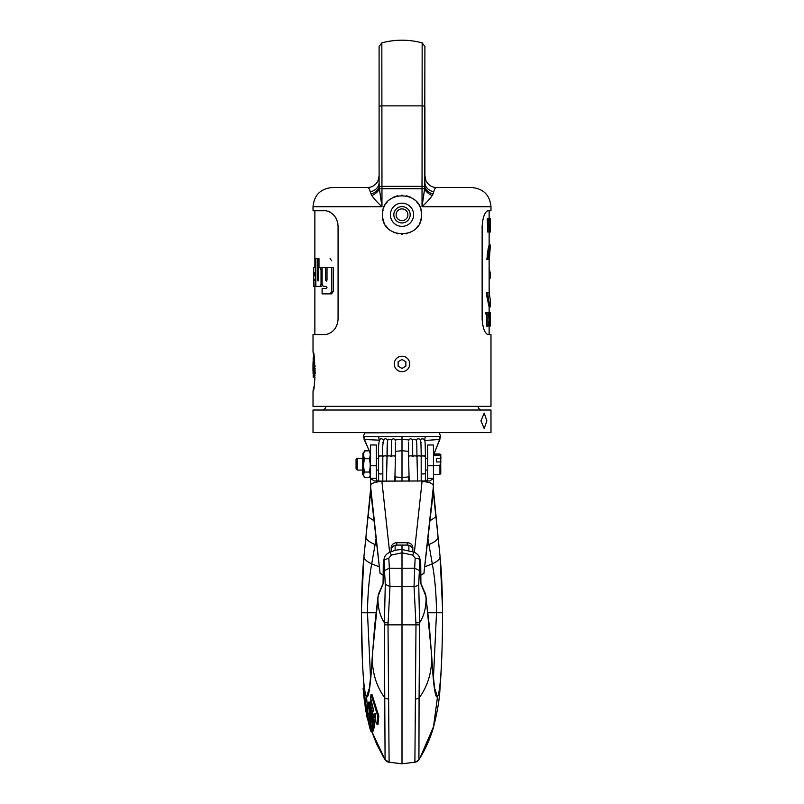 <?xml version="1.0" encoding="UTF-8"?>
<svg xmlns="http://www.w3.org/2000/svg" width="804" height="804" viewBox="0 0 804 804"><rect width="100%" height="100%" fill="white"/><g stroke="black" fill="none" stroke-linecap="round" stroke-linejoin="round"><path stroke-width="1.21" d="M313.188 359.85L313.148 357.891L314.113 357.891L313.017 352.011C315.359 350.825 315.359 392.191 313.017 391.015L313.017 406.362L490.983 406.362L490.983 334.554L487.907 334.554C484.752 333.298 482.822 328.132 482.139 319.077C482.822 328.132 484.752 333.298 487.907 334.554M313.017 352.011L313.017 334.554L326.082 334.554C333.479 332.494 337.469 327.328 338.072 319.077L338.072 226.225C337.419 217.904 333.419 212.748 326.082 210.748L313.017 210.748L313.017 206.718C314.153 195.07 320.545 188.669 332.203 187.533L367.338 187.533C368.724 187.694 369.679 189.121 370.212 191.814L371.82 195.553C373.78 198.538 377.156 202.256 381.97 206.718L379.357 188.709A11.758 7.608 -19.9 0 1 371.82 195.553M337.881 223.733L337.238 221.09M336.142 218.517L335.74 217.783M334.595 216.065L332.715 213.934M330.625 212.276L328.163 211.09M432.17 195.563L432.18 195.553C430.22 198.538 426.844 202.256 422.03 206.718L490.983 206.718L490.983 210.748L487.907 210.748C484.752 212.005 482.822 217.17 482.139 226.225L482.139 319.077M313.017 391.015L313.821 386.915M314.284 383.99L314.444 382.774M314.605 381.518L314.686 380.754M314.766 379.99L314.856 378.975M421.497 214.768C422.693 239.924 381.307 239.924 382.503 214.768C381.307 189.613 422.693 189.613 421.497 214.768M403.588 371.538L402 371.699A7.738 7.738 0 0 0 409.738 363.961A7.738 7.738 0 0 0 402 356.222L403.588 356.383M402 356.222A7.738 7.738 0 0 0 394.261 363.961A7.738 7.738 0 0 0 402 371.699L400.412 371.538M315.399 272.898L315.399 275.089L314.153 275.089L314.957 275.089L315.389 277.279L314.947 286.395L316.263 286.385M318.987 267.571L318.987 258.496L315.851 258.496L315.851 286.385L321.449 286.385L322.263 285.52M318.434 279.983L317.691 279.983L318.042 281.038L318.434 279.953L318.434 267.571L322.113 267.973M317.118 286.385L321.449 286.385M333.268 267.601L333.258 291.571L331.509 293.872L329.982 293.872L331.69 291.571L331.7 267.601L333.268 267.601L325.63 267.601L325.64 280.023L326.334 281.098L327.017 279.963L327.017 267.571L331.7 267.601M323.469 293.872L331.509 293.872M331.7 260.858L330.082 258.516M313.701 267.621L313.681 286.355L313.65 281.068L314.284 279.963L313.721 278.857L313.721 267.591L315.851 267.591M315.851 272.898L315.369 267.591M315.279 273.993L314.042 273.993L314.153 272.898L315.369 272.898M314.042 273.993L314.153 275.089M315.851 275.089L314.957 275.089M313.65 286.395L314.947 286.395M317.691 279.983L317.691 258.496M320.253 267.571L321.047 269.883L321.047 284.174L320.113 286.385M322.113 284.174L321.047 284.174M325.63 267.601L322.113 267.601L322.113 284.134L323.228 286.395L326.313 286.395L327.007 287.46L326.334 288.556L322.102 288.556L322.092 293.872L329.982 293.872M373.368 197.714L374.885 199.543M313.017 206.718L381.97 206.718L381.84 42.873A77.385 77.385 0 0 1 422.16 42.873L422.03 206.718L424.643 188.709A11.758 7.608 -160.1 0 0 432.18 195.553L433.356 193.171M422.16 44.391L422.16 42.873L424.904 46.461L424.643 188.709L379.357 188.709L379.207 186.789A11.758 8.321 -11.8 0 1 371.036 194.096M379.207 186.789A3.718 0.573 180 0 1 381.98 186.367A3.718 0.573 0 0 0 379.207 186.789L379.096 182.679A11.758 9.427 0 0 1 370.212 191.814M379.096 176.528L379.096 46.461L381.84 42.873M379.096 117.575L379.096 180.227M379.096 181L379.096 181.724M379.096 181.754L379.096 182.508M379.096 175.975L379.096 175.774A11.758 11.758 0 0 1 367.338 187.533M381.92 149.614L381.97 178.408M422.12 206.628L422.864 205.935M424.904 181.674L424.904 175.774A11.758 11.758 0 0 0 436.662 187.533L471.797 187.533C483.455 188.669 489.847 195.07 490.983 206.718M379.096 106.44A3.718 0.583 0 0 1 381.84 105.877L422.16 105.877A3.718 0.583 180 0 1 424.904 106.44L424.904 175.774A11.758 11.758 180 0 0 436.662 187.533C435.276 187.694 434.321 189.121 433.788 191.814L432.18 195.553M381.98 186.367L422.02 186.367A3.718 0.573 180 0 1 424.793 186.789A11.758 8.321 -168.2 0 0 432.964 194.096M424.904 176.287L424.904 182.679A11.758 9.427 180 0 0 433.788 191.814M424.904 182.478L424.904 181.744M422.02 186.367L422.03 178.418M422.16 62.652L422.16 57.727M422.16 56.009L422.16 55.154M422.16 49.205L422.16 48.33M422.16 47.205L422.16 46.27M381.84 45.426L381.84 46.27M381.84 52.742L381.84 53.536M488.963 232.004L488.52 218.386L487.254 218.386L487.706 232.004L490.37 232.004L490.159 218.386M486.862 296.374L488.128 296.374L487.827 292.425L486.551 292.425L486.862 296.374L489.083 306.917L490.37 306.917L490.37 300.324M487.827 292.425L489.154 292.425L489.133 272.667L490.37 272.667L490.37 277.933L490.37 272.667M490.36 245.009L489.355 259.501L486.862 259.501L488.108 248.959L489.123 245.009L490.36 245.009L489.988 246.325L488.752 246.325M487.877 326.102L486.601 326.102L486.601 313.932L487.877 313.932L487.877 326.102L488.269 313.932L489.154 313.932L489.154 312.485L490.199 312.485L490.36 321.469L490.199 314.223M486.641 312.485L486.641 313.932L485.345 313.932L485.345 312.485L489.154 312.485L489.133 306.917M488.249 321.469L488.782 326.102L490.199 326.102L490.36 321.469L490.199 324.364M488.249 317.118L488.51 313.349M490.339 232.004L490.339 218.386M488.52 218.386L489.164 228.818L489.797 218.386M488.862 218.386L489.505 218.386M490.118 232.004L490.259 218.386M489.345 232.004L489.666 220.999L489.917 232.004M488.752 305.6L489.988 305.6L490.319 306.917M488.108 302.957L489.355 302.957L489.988 305.6M487.415 300.324L488.681 300.324L489.355 302.957M488.128 296.374L488.681 300.324M489.154 292.425L490.35 300.324M489.133 279.249L489.133 280.797M490.239 277.933L489.485 279.249M489.133 277.933L490.37 277.933M489.133 270.033L489.073 267.4M490.239 272.667L489.485 270.033M487.144 254.225L488.41 254.225L489.988 246.325M488.128 259.501L488.41 254.225M488.108 248.959L489.355 248.959M488.641 325.811L490.028 326.102M488.51 325.238L489.887 325.811M488.37 324.072L489.616 324.072L489.757 325.238M488.289 322.917L489.546 322.917L489.616 324.072M488.269 321.469L489.505 321.469L489.546 322.917M488.269 317.118L489.505 317.118L490.028 312.485M489.505 321.469L489.505 317.118M488.289 315.671L489.546 315.671M488.37 314.515L489.616 314.515M489.154 313.349L489.757 313.349M489.154 312.776L489.887 312.776M490.028 324.364L490.028 314.223M489.757 315.962L490.319 315.962M489.726 317.118L490.329 317.118M489.726 321.469L490.329 321.469M489.757 322.625L490.319 322.625M490.199 326.102L490.36 322.917M490.199 312.485L490.36 315.671M382.825 211.221A19.497 19.497 0 0 1 383.076 210.055M383.407 208.899A19.497 19.497 0 0 1 383.799 207.774M384.262 206.658A19.497 19.497 0 0 1 384.794 205.583M386.071 203.533A19.497 19.497 0 0 1 386.794 202.558M386.905 202.427A19.497 19.497 0 0 1 387.578 201.643M389.327 199.955A19.497 19.497 0 0 1 390.262 199.191M393.347 197.292A19.497 19.497 0 0 1 394.442 196.799M396.704 196.005A19.497 19.497 0 0 1 397.859 195.714M401.407 195.282A19.497 19.497 0 0 1 402.593 195.282M406.141 195.714A19.497 19.497 0 0 1 407.296 196.005M409.558 196.799A19.497 19.497 0 0 1 410.653 197.292M413.738 199.191A19.497 19.497 0 0 1 414.673 199.955M416.422 201.643A19.497 19.497 0 0 1 417.085 202.417M417.206 202.558A19.497 19.497 0 0 1 417.929 203.533M419.206 205.583A19.497 19.497 0 0 1 419.738 206.658M420.201 207.774A19.497 19.497 0 0 1 420.592 208.899M420.924 210.055A19.497 19.497 0 0 1 421.175 211.221M421.175 218.326A19.497 19.497 0 0 1 420.924 219.482M420.592 220.638A19.497 19.497 0 0 1 420.201 221.773M419.738 222.879A19.497 19.497 0 0 1 419.206 223.954M417.929 226.014A19.497 19.497 0 0 1 417.206 226.979M417.095 227.12A19.497 19.497 0 0 1 416.422 227.904M414.673 229.592A19.497 19.497 0 0 1 413.738 230.346M410.653 232.245A19.497 19.497 0 0 1 409.558 232.748M407.296 233.542A19.497 19.497 0 0 1 406.141 233.823M402.593 234.265A19.497 19.497 0 0 1 401.407 234.265M397.859 233.823A19.497 19.497 0 0 1 396.704 233.542M394.442 232.748A19.497 19.497 0 0 1 393.347 232.245M390.262 230.346A19.497 19.497 0 0 1 389.327 229.592M387.578 227.904A19.497 19.497 0 0 1 386.915 227.13M386.794 226.979A19.497 19.497 0 0 1 386.071 226.014M384.794 223.954A19.497 19.497 0 0 1 384.262 222.879M383.799 221.773A19.497 19.497 0 0 1 383.407 220.638M383.076 219.492A19.497 19.497 0 0 1 382.825 218.326M390.392 214.768A11.608 11.608 0 0 0 402 226.376A11.608 11.608 0 0 0 413.608 214.768A11.608 11.608 0 0 0 402 203.161A11.608 11.608 0 0 0 390.392 214.768M393.829 214.768A8.171 8.171 0 0 0 402 222.939A8.171 8.171 0 0 0 410.171 214.768A8.171 8.171 0 0 0 402 206.598A8.171 8.171 0 0 0 393.829 214.768M396.121 214.768A5.879 5.879 0 0 1 402 208.889A5.879 5.879 0 0 1 407.879 214.768A5.879 5.879 0 0 1 402 220.648A5.879 5.879 0 0 1 396.121 214.768M398.131 366.192L402 368.423L405.869 366.192L405.869 361.73L402 359.488L398.131 361.73L398.131 366.192M314.967 365.448L315.037 366.534L313.63 366.534L313.63 368.443L315.118 368.443M314.957 368.443L315.148 373.709M314.866 375.166L313.751 375.166L313.751 377.086C312.716 377.689 312.716 357.288 313.751 357.891L313.098 366.534L313.63 366.534M313.198 375.166L313.148 377.086L314.866 377.086L314.866 378.805M314.997 377.086L313.751 377.086M314.394 359.81L313.751 359.81M314.957 366.534L313.098 366.534M315.098 375.166L313.751 375.166L313.098 368.443L313.63 368.443M322.143 410.02A3.718 3.718 0 0 0 325.861 406.362M481.857 410.02A3.718 3.718 0 0 1 478.139 406.362M313.017 410.02L490.983 410.02L490.983 432.612L313.017 432.612L313.017 410.02M486.862 420.854L484.209 413.115L480.943 420.854L484.209 428.592L486.862 420.854M439.115 432.612L364.704 432.833L363.307 436.522L402 436.522L402 439.245L408.814 439.919M434.049 454.009L440.692 436.522L402 436.522M395.186 439.919L402 439.245L402 450.692L395.437 451.396M408.563 442.542L408.563 456.561A2.1 0.693 0 0 1 410.663 455.878A2.1 0.693 0 0 1 412.774 456.561L412.412 439.728L415.638 439.366C417.085 441.878 416.623 440.592 416.985 456.561A2.1 0.693 0 0 1 416.944 456.692M408.814 481.134L408.814 476.862L402 477.586L402 450.692L408.563 451.396M402 481.134L402 477.586L395.186 476.862L395.186 481.134M391.226 456.561A2.1 0.693 180 0 0 391.196 456.441A2.1 0.693 180 0 0 388.935 455.878A2.1 0.693 180 0 0 387.015 456.561C387.186 436.632 387.568 441.436 388.593 439.175L391.618 439.728L391.226 456.561A2.1 0.693 0 0 1 393.357 455.878A2.1 0.693 0 0 1 395.437 456.531A2.1 0.693 0 0 1 395.437 456.541A2.1 0.693 0 0 1 395.437 456.561L394.824 481.134M395.437 442.542L395.437 456.561M382.815 481.134L382.815 456.561A2.1 0.693 180 0 1 384.533 455.888A2.1 0.693 180 0 1 386.885 456.32A2.1 0.693 180 0 1 387.015 456.561A2.1 0.693 180 0 0 387.056 456.692M378.905 456.853C378.282 456.25 378.875 455.928 380.704 455.878L378.594 456.561L378.604 481.164M383.518 440.351L383.327 439.929C381.257 437.868 377.719 435.919 378.604 456.481L378.604 456.622M412.774 456.561A2.1 0.693 0 0 1 412.804 456.441A2.1 0.693 0 0 1 415.065 455.878A2.1 0.693 0 0 1 416.985 456.561A2.1 0.693 0 0 1 417.115 456.32A2.1 0.693 0 0 1 419.467 455.888A2.1 0.693 0 0 1 421.185 456.561L421.185 481.134M416.251 440.401C416.814 438.833 417.929 438.421 419.608 439.165C420.653 441.456 421.015 436.622 421.185 456.561A2.1 0.693 0 0 1 421.497 456.21A2.1 0.693 0 0 1 423.296 455.878L425.406 456.561L425.396 481.164M423.296 455.878C425.125 455.928 425.718 456.25 425.095 456.853M433.446 489.535L437.899 534.891M424.874 566.74L432.301 563.865C437.396 561.494 439.989 559.102 440.079 556.7L433.768 495.375M370.554 489.535L366.101 534.891M372.021 731.962L385.076 759.669L384.372 624.849L385.277 584.377L384.513 570.589L389.327 568.197L388.834 558.147L391.377 555.072L389.91 552.177C394.864 550.539 394.885 550.006 402 549.504L402 545.082M379.126 566.74L371.699 563.865C366.604 561.494 364.011 559.102 363.921 556.7L370.232 495.375M375.96 612.749L361.448 612.749C361.488 655.079 363.348 692.043 366.503 696.837L368.152 714.947M428.04 612.749L442.552 612.749C442.512 655.079 440.652 692.043 437.497 696.837C435.245 698.676 433.326 685.239 431.748 656.536C431.838 672.616 427.617 686.435 419.085 697.993L418.924 759.669A5.568 5.568 -138.5 0 1 414.894 762.212L402 763.8L402 586.699L389.96 586.498L389.327 568.197L402 568.257L402 586.699L414.04 586.498L415.99 624.798L414.894 762.212L418.392 760.383L419.989 757.961L418.924 759.669M370.423 730.333L366.664 715.057L366.433 713.399L367.358 713.379L367.87 714.454M364.805 696.133L363.87 696.133L363.147 688.857L363.197 689.46L363.147 688.857L364.081 688.857L365.267 700.596M365.257 700.505L367.297 713.811M367.358 713.379L366.423 713.379L370.383 730.203M370.222 724.937L371.036 728.062M371.538 709.56L374.845 722.977L374.071 728.072L373.096 728.072L367.951 704.404L368.353 702.153L372.513 722.263L369.478 708.033L369.86 706.244L370.805 706.244M368.353 702.153L369.287 702.153L369.78 706.445M375.749 713.882L375.488 717.52L374.825 716.917M371.026 694.365L371.971 694.365L378.795 716.093L378.021 724.364L377.006 724.364L375.78 721.701L375.508 714.485L374.775 713.882L374.503 717.52L373.85 716.917L370.182 703.631L370.463 699.993L373.8 711.228L370.644 698.003L371.026 694.365L377.779 716.093L377.006 724.364M370.182 716.354L369.599 717.309L370.353 721.047M372.292 725.62L373.458 730.243L372.654 731.962L371.679 731.962L370.714 725.821L370.131 724.153L369.77 724.937L370.734 724.937M367.307 717.289L369.76 727.881L367.287 717.258M415.517 762.102A5.568 5.568 -97 0 1 414.894 762.212M384.01 757.961L385.076 759.669A5.568 5.568 -41.6 0 0 389.106 762.212A5.568 5.568 -83 0 1 386.784 761.378A5.568 5.568 -83 0 0 389.106 762.212L388.01 624.798L389.96 586.498L385.277 584.377M384.372 624.849L419.628 624.849L419.085 697.993A5.568 2.965 180 0 1 415.527 699.008M425.557 595.322L420.934 583.965L420.713 563.936L419.909 558.921L418.723 584.377L419.628 624.849M385.076 759.669L389.106 762.212L402 763.8M384.513 570.589L384.091 558.921L383.287 563.936L383.066 583.965L378.443 595.322M383.066 583.965A1.548 1.296 -160.1 0 1 383.116 583.423L378.453 594.136L377.87 597.885C377.96 608.216 380.131 616.477 384.412 622.678L388.051 622.829M427.688 470.471L427.688 478.4L433.446 478.4L429.838 480.933L381.88 481.134L389.628 552.298M376.312 465.767L370.554 465.767L370.554 444.994L376.312 444.994L376.312 478.4L370.554 478.4L374.161 480.933L381.88 481.134C366.172 483.536 372.162 485.827 370.554 486.018L380.091 573.594L383.699 574.981M370.554 485.907L370.554 465.767M433.426 485.767L432.582 484.279L430.05 482.691L422.12 481.134L414.372 552.298M412.834 551.685L412.834 547.815A5.568 5.085 0 0 0 407.266 542.73L396.734 542.73A5.568 5.085 0 0 0 391.166 547.815L391.166 551.685M433.446 489.304L431.366 508.409L433.446 491.123L433.446 444.994L427.688 444.994L427.688 478.4L426.803 481.154M412.834 550.167A5.568 5.085 0 0 0 407.266 545.082L396.734 545.082A5.568 5.085 0 0 0 391.166 550.167M402 549.835L402 568.257L414.673 568.197L414.04 586.498A5.568 2.643 176.6 0 0 418.723 584.377M384.091 558.921L384.091 558.921C384.543 556.046 386.483 553.805 389.91 552.177M419.487 570.589L414.673 568.197L415.165 558.147A5.568 2.261 179.8 0 1 420.02 560.137L420.713 563.936A1.548 0.633 -0.6 0 1 420.723 564.006L420.723 564.006A1.548 0.633 -0.6 0 1 420.713 564.076M420.934 583.965A1.548 1.296 -19.9 0 0 420.884 583.423L420.884 583.423C420.281 582.478 420.12 579.171 420.391 573.513A1.548 0.613 4.5 0 1 420.361 573.624M420.371 573.403A1.548 0.613 4.5 0 1 420.391 573.513L420.603 562.71M431.366 508.409L423.909 573.594L420.301 574.981M433.446 451.999L433.446 453.727M433.446 478.4L433.446 481.948M433.446 463.918L433.446 472.28M433.446 456.913L433.446 460.35M376.312 472.28L376.312 478.42M376.312 478.4L377.197 481.154M370.554 489.304L372.634 508.409L370.554 486.018M370.554 478.42L370.554 481.948M372.634 508.409L380.091 573.594M370.554 475.214L369.177 477.516C370.554 475.687 370.554 473.868 369.177 472.038C370.554 467.596 370.554 463.154 369.177 458.712C370.554 456.089 370.554 453.466 369.177 450.853L370.554 453.154M364.684 458.712C363.307 456.089 363.307 453.466 364.684 450.853L363.307 453.154L363.307 475.214L364.684 477.516C363.307 475.687 363.307 473.868 364.684 472.038C363.307 467.596 363.307 463.154 364.684 458.712L369.177 458.712M369.177 450.853L364.684 450.853M369.177 477.516L364.684 477.516M362.503 474.772L362.936 453.154L362.503 474.772M362.503 469.556L362.503 458.3L357.247 458.3L357.247 470.069L362.503 470.069L362.503 469.556M357.247 470.069L356.071 468.883L356.071 459.476L357.247 458.3M369.177 472.038L364.684 472.038M433.446 465.325L439.949 465.325L440.713 461.938L436.421 461.938L436.421 458.541L436.421 461.938M433.446 474.36L439.949 474.36L439.949 465.325M433.446 455.154L439.949 455.154L439.949 454.009L433.446 454.009M436.421 458.541L440.713 458.541L439.949 454.009M439.949 473.214L439.949 474.36M440.713 461.938L440.783 473.888M440.713 458.541L440.873 462.059M440.783 454.471L440.873 458.662M369.79 706.404L373.87 722.977L373.096 728.072M371.046 699.993L370.463 699.993M373.8 710.625L373.177 710.625L373.8 711.228M375.508 714.485L375.237 713.882M375.488 717.52L373.85 716.917M369.85 716.354L368.654 717.309L368.905 719.379L369.408 721.047L370.785 720.294M369.85 720.294L372.483 730.243L371.679 731.962M370.463 724.906L369.79 724.906L369.257 723.248L367.971 717.027L367.74 714.957L368.714 713.238L369.237 716.354M369.227 713.238L368.714 713.238M363.87 696.133L365.197 706.163L366.001 706.163M366.021 706.284L365.106 706.284L367.338 718.545M365.388 708.344L367.297 718.545M322.113 269.883L321.047 269.883M333.258 291.571L331.69 291.571M327.077 280.023L325.64 280.023M379.377 440.18L364.654 439.497L363.87 436.522M369.468 451.275L364.122 439.406M379.277 440.461L378.624 436.522M382.674 473.435A2.1 0.814 180 0 1 380.322 473.948A2.1 0.814 180 0 1 378.604 473.154M380.704 455.878A2.1 0.693 0 0 1 380.734 455.878A2.1 0.693 0 0 1 382.503 456.21A2.1 0.693 0 0 1 382.815 456.561C381.81 435.959 385.568 437.607 387.749 440.401M420.482 440.351L420.673 439.929C421.045 438.863 422.09 438.612 423.808 439.165C424.864 441.456 425.226 436.582 425.396 456.481M424.623 440.18L425.376 436.522M421.326 473.435A2.1 0.814 0 0 0 423.678 473.948A2.1 0.814 0 0 0 425.396 473.154M424.723 440.461L439.346 439.497L440.13 436.522M432.592 497.746L433.858 496.711L435.879 516.902L430.019 520.761M433.919 454.009L439.878 439.406M371.408 497.746L370.141 496.711L368.121 516.902L373.981 520.761M395.126 550.459L395.126 545.293M408.874 550.459L408.874 545.293M376.644 545.253L375.086 544.539L371.699 563.865C369.096 578.016 367.689 594.317 367.488 612.749L370.594 679.068M375.981 539.142L375.086 544.539C369.197 542.087 366.132 539.625 365.91 537.162L363.921 556.7C362.393 572.538 361.569 591.221 361.448 612.749L362.483 663.29L364.041 688.485L363.117 688.485M427.356 545.253L428.914 544.539L432.301 563.865C434.904 578.016 436.311 594.317 436.512 612.749L433.406 679.068M428.019 539.142L428.914 544.539C434.803 542.087 437.868 539.625 438.09 537.162L440.079 556.7C441.607 572.538 442.431 591.221 442.552 612.749C442.512 642.295 441.667 667.24 440.029 687.581C439.687 698.425 437.396 712.093 433.135 728.595C429.909 739.188 425.527 748.966 419.989 757.961L433.547 726.645L437.497 696.837L434.371 687.48M369.629 687.48L366.503 696.837C368.755 698.676 370.674 685.239 372.252 656.536C372.162 672.616 376.383 686.435 384.915 697.993A5.568 2.965 -0 0 0 388.473 699.008M367.74 714.947L367.207 714.947M366.925 714.465L370.855 731.349M372.332 655.371L378.352 594.558A1.548 1.427 -157.9 0 1 378.453 594.136M431.668 655.371L426.13 597.885C426.04 608.216 423.869 616.477 419.587 622.678L415.949 622.829M426.06 597.111L425.648 594.558A1.548 1.427 -22.1 0 0 425.547 594.136L429.386 626.356L432.974 673.651L434.914 690.194M383.397 562.71L383.277 564.006A1.548 0.633 -179.4 0 1 383.287 563.936L383.98 560.137L388.834 558.147M391.377 555.072L402 552.81L412.623 555.072L415.165 558.147M402 549.504L414.09 552.177L412.623 555.072M433.446 485.948L423.909 573.594M427.688 465.767L433.446 465.767M407.266 545.082L407.266 542.73M396.734 545.082L396.734 542.73M372.403 721.098L371.9 721.098M371.036 707.57L370.222 707.57M374.393 720.585L373.418 720.585M374.845 722.977L373.87 722.977M378.161 713.51L377.156 713.51M378.795 716.093L377.779 716.093M369.85 719.379L368.905 719.379M369.599 717.309L368.654 717.309M371.227 721.952L370.413 721.952M373.026 728.173L372.051 728.173M373.458 730.243L372.483 730.243M365.056 698.726L364.122 698.726M366.875 711.419L365.941 711.419M314.866 334.554L314.866 286.395M314.866 267.591L314.866 210.748M378.202 180.277L379.096 175.774L378.222 180.227M379.096 182.679L379.096 177.935M379.096 177.774L379.096 176.629M436.662 187.533L437.476 187.533M424.904 181.513L424.904 179.101M424.904 177.784L424.904 176.609M425.316 178.84L425.778 180.227M424.904 182.679L424.904 175.774L425.798 180.277M489.133 334.554L489.133 326.102M489.133 272.667L489.133 259.501M489.133 245.13L489.133 232.004M489.133 218.386L489.133 210.748M440.692 436.522L439.296 432.833M363.307 436.522L369.147 450.853M409.176 481.134L408.563 456.561M391.588 439.728C393.437 438.26 394.724 438.652 395.437 440.904M386.392 481.134L387.508 441.687M383.227 441.868L382.825 442.431M386.402 481.134L387.015 456.561M412.412 439.728C410.563 438.26 409.276 438.652 408.563 440.904M417.608 481.134L416.985 456.561L417.598 481.134M420.773 441.868L421.175 442.431M363.961 555.765L361.468 608.799M371.93 731.962L376.614 743.981L383.548 757.187M365.247 700.425L366.343 708.424M369.086 690.194L371.036 673.591L374.614 626.356L377.94 597.111M440.039 555.765L442.532 608.799M383.277 564.006L383.116 583.423M425.547 594.136L420.884 583.423M414.09 552.177C417.537 553.835 419.477 556.077 419.909 558.921M421.698 574.82L420.291 575.091M427.688 458.3L425.396 458.3M378.604 458.3L376.312 458.3M383.709 575.091L382.302 574.82M427.688 470.069L425.396 470.069M378.604 470.069L376.312 470.069M374.383 717.902L375.357 717.902M370.835 720.273L369.88 720.273M363.127 688.626L364.333 700.575"/></g></svg>
